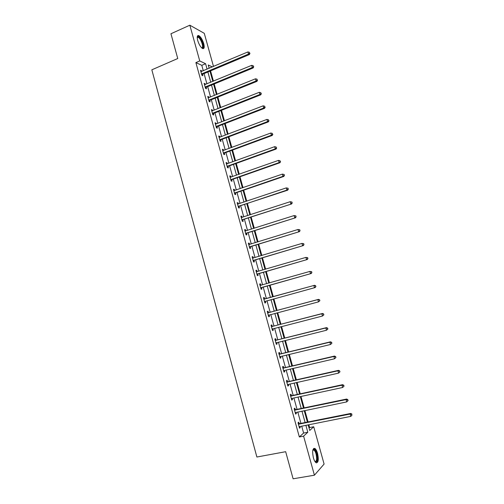 <?xml version="1.0" encoding="UTF-8"?>
<svg xmlns="http://www.w3.org/2000/svg" width="504" height="504" viewBox="0 0 504 504"><rect width="100%" height="100%" fill="white"/><g stroke="black" fill="none" stroke-linecap="round" stroke-linejoin="round"><path stroke-width="0.76" d="M313.394 457.789C312.083 451.282 312.587 448.169 314.893 448.447C315.92 449.19 316.808 450.828 317.545 453.367C318.868 459.843 318.364 462.956 316.039 462.716C315.013 461.973 314.131 460.335 313.394 457.789M197.7 40.471C196.831 36.836 197.184 35.204 198.759 35.57C200.743 36.805 202.4 39.501 203.736 43.672C204.611 47.3 204.252 48.938 202.665 48.573C200.699 47.351 199.042 44.654 197.7 40.471M309.059 428.072L309.62 427.562L313.715 426.756L324.097 464.071L314.414 475.203L293.108 478.8L285.667 451.697L256.882 457.021L151.83 69.823L177.748 58.527L170.944 33.755L189.838 25.2L204.278 33.327L213.488 66.452M309.62 427.562L308.82 424.677M308.064 421.955L304.889 410.533M304.151 407.868L300.97 396.434M300.245 393.826L297.07 382.372M296.358 379.821L293.177 368.348M292.484 365.854L289.296 354.375M288.616 351.931L285.422 340.439M284.76 338.052L281.566 326.542M280.917 324.211L277.717 312.688M277.087 310.414L273.88 298.878M273.262 296.654L270.062 285.132M269.445 282.901L266.263 271.448M265.633 269.174L262.477 257.802M261.834 255.49L258.697 244.194M258.042 241.844L254.929 230.63M254.262 228.236L251.175 217.104M250.494 214.673L247.426 203.616M246.739 201.146L243.69 190.172M242.997 187.658L239.967 176.759M239.261 174.208L236.256 163.391M235.538 160.801L232.552 150.06M231.821 147.433L228.86 136.767M228.123 134.102L225.181 123.512M224.431 120.809L221.508 110.3M220.752 107.554L217.854 97.121M217.079 94.336L214.2 83.979M213.419 81.157L210.565 70.875M203.288 70.755L201.789 65.331L195.886 62.597L299.338 436.962L303.616 433.049L301.688 426.088M300.938 423.379L297.788 411.995M297.051 409.343L293.895 397.952M293.177 395.35L290.021 383.941M289.315 381.402L286.152 369.974M285.459 367.492L282.297 356.051M281.623 353.619L278.447 342.172M277.792 339.791L274.617 328.325M273.974 326.006L270.793 314.527M270.169 312.26L266.988 300.762M266.37 298.551L263.195 287.072M262.578 284.848L259.415 273.439M258.791 271.171L255.654 259.844M255.018 257.538L251.899 246.292M251.25 243.942L248.157 232.772M247.496 230.391L244.427 219.297M243.753 216.871L240.704 205.859M240.024 203.396L236.993 192.465M236.3 189.958L233.295 179.103M232.59 176.564L229.603 165.784M228.892 163.202L225.931 152.498M225.2 149.883L222.258 139.255M221.527 136.597L218.604 126.05M217.854 123.354L214.956 112.877M214.2 110.149L211.321 99.748M210.552 96.976L207.692 86.657M206.917 83.847L204.076 73.597M201.694 71.429L201.499 70.724L200.523 70.289L201.909 75.31L202.885 75.732L202.513 74.378M205.317 84.508L205.109 83.758L204.139 83.362L205.531 88.395L206.495 88.78L206.123 87.425M206.079 87.274L205.991 86.953M208.946 97.631L208.725 96.831L207.761 96.466L209.16 101.518L210.118 101.865L209.74 100.51M212.587 110.785L212.354 109.941L211.403 109.614L212.801 114.679L213.746 114.988L213.375 113.627M216.235 123.978L215.989 123.083L215.051 122.8L216.455 127.884L217.394 128.155L217.01 126.781M219.901 137.214L219.637 136.269L218.704 136.023L220.116 141.12L221.042 141.353L220.664 139.98M223.568 150.482L223.297 149.493L222.377 149.285L223.789 154.394L224.708 154.589L224.324 153.21M227.254 163.794L226.964 162.754L226.057 162.584L227.474 167.706L228.381 167.863L227.997 166.484M230.945 177.143L230.643 176.053L229.742 175.921L231.166 181.062L232.067 181.175L231.683 179.796M234.65 190.525L234.335 189.391L233.44 189.296L234.87 194.45L235.759 194.525L235.374 193.139M238.367 203.95L238.039 202.766L237.157 202.709L238.587 207.881L239.463 207.919L239.079 206.527M242.09 217.419L241.75 216.178L240.874 216.166L242.311 221.351L243.18 221.344L242.796 219.952M245.832 230.92L245.473 229.629L244.61 229.66L246.047 234.858L246.91 234.814L246.519 233.415M249.575 244.465L249.209 243.123L248.352 243.193L249.795 248.409L250.646 248.321L250.255 246.922M253.336 258.042L252.951 256.656L252.107 256.763L253.556 261.992L254.394 261.866L254.003 260.461M257.097 271.637L256.706 270.226L255.874 270.377L257.323 275.619L258.155 275.455L257.764 274.044M260.864 285.251L260.474 283.834L259.648 284.023L261.103 289.283L261.923 289.082L261.532 287.664M264.644 298.904L264.247 297.486L263.435 297.719L264.896 302.992L265.702 302.747L265.312 301.323M268.43 312.6L268.04 311.176L267.233 311.447L268.695 316.739L269.495 316.449L269.104 315.025M272.229 326.334L271.839 324.904L271.045 325.219L272.513 330.529L273.3 330.196L272.903 328.766L272.185 329.339M276.041 340.106L275.65 338.675L274.863 339.028L276.337 344.352L277.118 343.98L276.734 342.594M279.865 353.921L279.468 352.485L278.693 352.882L280.174 358.224L280.942 357.809L280.571 356.467M283.702 367.775L283.305 366.339L282.542 366.78L284.023 372.135L284.779 371.675L284.42 370.377M287.545 381.673L287.148 380.23L286.392 380.715L287.878 386.083L288.628 385.585L288.282 384.331M291.4 395.609L291.003 394.159L290.26 394.689L291.753 400.075L292.49 399.533L292.156 398.324M295.268 409.588L294.872 408.139L294.141 408.706L295.634 414.105L296.358 413.519L296.037 412.36M299.149 423.606L298.746 422.15L298.028 422.761L299.527 428.186L300.239 427.556L299.93 426.434M314.414 475.203L303.597 436.149L307.812 432.237L305.871 425.263M299.338 436.962L303.597 436.149M195.886 62.597L199.735 60.946L189.838 25.2M207.094 69.149L205.588 63.718L199.735 60.946M305.122 422.541L301.953 411.138M301.216 408.479L298.053 397.058M297.329 394.456L294.153 383.021M293.448 380.47L290.272 369.022M289.579 366.528L286.404 355.068M285.724 352.63L282.542 341.151M281.881 338.77L278.693 327.279M278.05 324.954L274.856 313.45M274.226 311.176L271.032 299.653M270.415 297.436L267.227 285.932M266.61 283.702L263.435 272.267M262.804 269.999L259.654 258.647M259.018 256.334L255.887 245.064M255.238 242.714L252.132 231.519M251.471 229.125L248.384 218.012M247.71 215.58L244.648 204.542M243.968 202.072L240.925 191.117M240.232 188.609L237.214 177.729M236.508 175.184L233.509 164.38M232.791 161.79L229.818 151.068M229.087 148.441L226.132 137.794M225.395 135.135L222.466 124.564M221.716 121.861L218.805 111.365M218.043 108.625L215.151 98.204M214.383 95.426L211.516 85.082M210.735 82.272L207.887 72.003M308.152 424.809L309.721 430.466L313.715 426.756M212.367 66.925L208.246 64.978L209.166 68.273M209.96 71.127L212.814 81.409M213.595 84.231L216.468 94.582M217.243 97.367L220.135 107.793M220.897 110.54L223.814 121.048M224.57 123.751L227.506 134.335M228.249 137L231.204 147.659M231.934 150.287L234.914 161.028M235.633 163.617L238.638 174.428M239.343 176.98L242.367 187.872M243.067 190.386L246.116 201.354M246.803 203.83L249.864 214.874M250.545 217.312L253.632 228.438M254.299 230.832L257.405 242.04M258.061 244.39L261.198 255.679M261.841 257.991L264.991 269.363M265.627 271.631L268.802 283.084M269.419 285.314L272.62 296.831M273.237 299.048L276.438 310.584M277.068 312.858L280.268 324.381M280.917 326.712L284.111 338.216M284.773 340.597L287.96 352.088M288.641 354.533L291.829 366.005M292.522 368.5L295.703 379.966M296.409 382.517L299.59 393.964M300.315 396.572L303.484 408.007M304.227 410.672L307.396 422.087M201.789 65.331L205.588 63.718M303.616 433.049L307.812 432.237M200.731 71.045L201.499 70.724M204.334 84.073L205.109 83.758M207.95 97.14L208.725 96.831M211.573 110.244L212.354 109.941M215.208 123.385L215.989 123.083M218.856 136.565L219.637 136.269M222.51 149.782L223.297 149.493M226.176 163.038L226.964 162.754M229.856 176.331L230.643 176.053M233.541 189.662L234.335 189.391M237.245 203.03L238.039 202.766M240.95 216.436L241.75 216.178M244.673 229.887L245.473 229.629M248.403 243.375L249.209 243.123M252.145 256.895L252.951 256.656M255.893 270.465L256.706 270.226M259.661 284.067L260.474 283.834M264.89 302.967L265.702 302.747M268.676 316.669L269.495 316.449M272.481 330.41L273.3 330.196M276.293 344.188L277.118 343.98M280.111 358.004L280.942 357.809M283.947 371.87L284.779 371.675M287.79 385.768L288.628 385.585M291.652 399.71L292.49 399.533M295.52 413.696L296.358 413.519M299.395 427.72L300.239 427.556M201.902 73.678L202.879 74.101L249.36 54.577L248.497 54.079L201.537 73.956M249.625 53.14L249.386 52.284L249.625 53.14L248.497 54.079L247.892 51.931L200.894 71.644M202.879 74.101L201.839 75.039M249.36 54.577L249.971 53.342M249.386 52.284L247.892 51.931M197.215 37.328L197.555 36.773C199.477 34.877 204.744 46.091 202.772 47.83L201.732 47.93M201.594 47.792L202.205 47.59C203.704 46.324 200.472 38.039 198.179 37.302L197.215 37.523M203.162 48.636C205.015 47.055 201.014 36.805 198.173 35.879L197.618 35.771M312.871 449.978L313.507 449.373C314.641 449.259 315.668 450.727 316.6 453.783C317.759 459.686 317.255 462.332 315.076 461.708M314.981 461.57C316.733 461.494 317.085 458.968 316.052 453.997C315.46 451.962 314.754 450.652 313.923 450.059L312.833 450.148M316.436 462.899C317.848 461.456 317.986 458.319 316.858 453.506C316.128 450.979 315.252 449.354 314.225 448.617L313.702 448.409M205.525 86.764L206.489 87.154L253.14 67.958L252.29 67.505L205.153 87.035M253.417 66.559L253.172 65.696L253.417 66.559L252.29 67.505L251.679 65.35L204.511 84.716M206.489 87.154L205.443 88.08M253.14 67.958L253.758 66.742M253.172 65.696L251.679 65.35M209.154 99.887L210.111 100.233L256.933 81.383L256.089 80.961L208.782 100.157M257.216 80.016L256.977 79.153L257.216 80.016L256.089 80.961L255.478 78.807L208.139 97.833M210.111 100.233L209.059 101.159M256.933 81.383L257.557 80.186M256.977 79.153L255.478 78.807M212.795 113.047L213.74 113.356L260.732 94.84L259.9 94.462L212.423 113.312M261.028 93.511L260.788 92.642L261.028 93.511L259.9 94.462L259.289 92.301L211.781 110.981M213.74 113.356L212.688 114.276M260.732 94.84L261.362 93.662M260.788 92.642L259.289 92.301M216.449 126.246L217.388 126.517L264.543 108.341L263.724 108.007L216.077 126.51M264.852 107.043L264.606 106.174L264.852 107.043L263.724 108.007L263.113 105.834L215.428 124.173M217.388 126.517L216.329 127.424M264.543 108.341L265.18 107.182M264.606 106.174L263.113 105.834M220.109 139.482L221.036 139.715L268.374 121.886L267.561 121.59L219.738 139.74M268.689 120.62L268.443 119.75L268.689 120.62L267.561 121.59L266.944 119.41L219.089 137.397M221.036 139.715L219.977 140.616M268.374 121.886L269.016 120.74M268.443 119.75L266.944 119.41M223.782 152.756L224.702 152.951L272.204 135.463L271.404 135.211L223.404 153.014M272.538 134.234L272.292 133.358L272.538 134.234L271.404 135.211L270.787 133.025L222.755 150.665M224.702 152.951L223.637 153.846M272.204 135.463L272.853 134.341M272.292 133.358L270.787 133.025M227.468 166.068L228.375 166.226L276.053 149.083L275.266 148.869L227.09 166.326M276.394 147.893L276.148 147.011L276.394 147.893L275.266 148.869L274.642 146.677L226.435 163.964M228.375 166.226L227.304 167.114M276.053 149.083L276.709 147.974M276.148 147.011L274.642 146.677M231.16 179.418L232.061 179.537L279.915 162.748L279.134 162.572L230.782 179.676M280.262 161.589L280.016 160.707L280.262 161.589L279.134 162.572L278.51 160.373L230.126 177.307M232.061 179.537L230.989 180.413M279.915 162.748L280.577 161.658M280.016 160.707L278.51 160.373M234.864 192.805L235.752 192.887L283.784 176.45L283.015 176.318L234.486 193.064M284.143 175.323L283.015 176.318L282.391 174.113L284.206 174.497L284.143 175.323L284.206 174.497M233.831 190.688L282.391 174.113L283.897 174.441M235.752 192.887L234.675 193.757M283.784 176.45L284.451 175.379M238.581 206.237L287.664 190.191L286.908 190.102L238.197 206.489M288.036 189.101L286.908 190.102L286.285 187.891L288.093 188.257L288.036 189.101L288.093 188.257M237.542 204.107L286.285 187.891L287.79 188.219M239.457 206.275L238.379 207.138M237.529 204.07L237.894 204.107M287.664 190.191L288.338 189.139M242.304 219.706L291.558 203.975L241.926 219.952M291.942 202.917L290.808 203.925L290.184 201.707L291.992 202.054L291.942 202.917L291.992 202.054M241.265 217.564L290.184 201.707L291.69 202.035M243.174 219.706L242.09 220.563M241.24 217.482L241.737 217.533M291.558 203.975L292.238 202.942M246.04 233.207L295.464 217.797L245.656 233.453M295.861 216.777L294.727 217.791L294.097 215.567L295.898 215.895L295.861 216.777L295.898 215.895M244.994 231.059L294.097 215.567L295.609 215.888M246.903 233.169L245.813 234.02M244.963 230.933L245.58 231.002M295.464 217.797L296.15 216.783M249.789 246.758L299.382 231.664L249.404 246.998M299.786 230.681L298.651 231.701L298.022 229.471L299.823 229.78L299.786 230.681L299.823 229.78M248.743 244.597L298.022 229.471L299.534 229.786M250.639 246.677L249.549 247.521M248.692 244.421L249.436 244.509M299.382 231.664L300.075 230.668M253.55 260.341L303.307 245.574L253.166 260.581M303.723 244.623L302.595 245.65L301.959 243.413L303.761 243.703L303.723 244.623L303.761 243.703M252.498 258.174L301.959 243.413L303.471 243.728M254.388 260.221L253.292 261.053M252.435 257.954L253.298 258.054M303.307 245.574L304.013 244.597M257.317 273.968L307.245 259.522L256.933 274.201M307.679 258.609L306.545 259.642L305.909 257.399L307.705 257.664L307.679 258.609L307.705 257.664M256.265 271.788L305.909 257.399L307.421 257.714M258.149 273.804L257.046 274.63M256.19 271.517L257.179 271.643M307.245 259.522L307.957 258.565M261.103 287.633L311.201 273.514L260.713 287.866M311.642 272.639L310.508 273.678L309.872 271.423L311.661 271.675L311.642 272.639L311.661 271.675M260.039 285.447L309.872 271.423L311.384 271.738M261.923 287.431L260.814 288.25M259.951 285.125L261.078 285.277M311.201 273.514L311.913 272.576M315.888 286.625L315.63 285.724L315.888 286.625L315.164 287.545L264.499 301.568M315.617 286.707L314.483 287.752L313.847 285.497L314.527 285.296L265.098 298.904L263.731 298.771M263.831 299.137L313.847 285.497L315.359 285.806M265.539 301.159L264.594 301.902M315.63 285.724L314.527 285.296M319.87 300.718L319.612 299.817L319.87 300.718L318.471 301.871L268.304 315.309M319.605 300.819L318.471 301.871L317.829 299.609L318.503 299.363L268.884 312.6L267.517 312.461M267.63 312.877L317.829 299.609L319.347 299.911M269.205 314.95L268.38 315.599M319.612 299.817L318.503 299.363M323.864 314.855L323.606 313.948L323.864 314.855L322.466 316.033L272.116 329.093M323.599 314.975L322.466 316.033L321.823 313.759L322.484 313.475L272.689 326.34L271.31 326.189M271.442 326.649L321.823 313.759L323.348 314.068M323.606 313.948L322.484 313.475M327.871 329.036L327.613 328.129L327.871 329.036L326.479 330.24L275.94 342.915M327.613 329.169L326.479 330.24L325.836 327.959L326.485 327.625L276.501 340.118L275.121 339.954M275.26 340.465L325.836 327.959L327.354 328.261M276.627 342.626L275.99 343.111M327.613 328.129L326.485 327.625M331.89 343.262L331.632 342.348L331.89 343.262L330.504 344.484L279.777 356.782M331.638 343.413L330.504 344.484L329.855 342.197L330.492 341.825L280.325 353.934L278.939 353.764M279.096 354.325L329.855 342.197L331.38 342.5M280.35 356.517L279.815 356.933M331.632 342.348L330.492 341.825M335.922 357.525L335.664 356.611L335.922 357.525L334.536 358.779L283.62 370.686M335.67 357.695L334.536 358.779L333.887 356.486L334.517 356.063L284.161 367.794L282.769 367.611M282.939 368.222L333.887 356.486L335.412 356.782M284.092 370.453L283.651 370.786M335.664 356.611L334.517 356.063M339.961 371.832L339.702 370.919L339.961 371.832L338.587 373.111L287.482 384.634M339.721 372.021L338.587 373.111L337.938 370.812L338.549 370.346L288.011 381.692L286.612 381.496M286.795 382.158L337.938 370.812L339.457 371.101M287.834 384.432L287.494 384.684M339.702 370.919L338.549 370.346M344.018 386.19L343.76 385.264L344.018 386.19L342.644 387.488L291.52 398.5M343.778 386.392L342.644 387.488L341.995 385.182L342.594 384.672L291.866 395.634L290.468 395.432M290.663 396.138L341.995 385.182L343.52 385.472M343.76 385.264L342.594 384.672M348.088 400.586L347.823 399.659L347.59 399.88L347.854 400.806L348.088 400.586L346.714 401.909L295.231 412.65M347.854 400.806L346.714 401.909L346.065 399.596L346.658 399.036L295.741 409.613L294.33 409.399M294.544 410.161L346.065 399.596L347.59 399.88M347.823 399.659L346.658 399.036M298.431 424.223L350.148 414.055L350.803 416.373L299.124 426.718M298.204 423.41L299.622 423.637L350.727 413.45L350.148 414.055L351.672 414.338L351.937 415.264L351.672 414.338M351.905 414.099L350.727 413.45M350.803 416.373L351.937 415.264M201.638 73.855L202.608 74.283M205.254 86.94L206.218 87.331M208.883 100.063L209.84 100.409M212.524 113.217L213.469 113.532M216.172 126.416L217.111 126.693M219.838 139.652L220.765 139.885M223.505 152.92L224.425 153.121M227.191 166.232L228.098 166.389M230.882 179.582L231.783 179.701M234.587 192.969L235.475 193.051M238.304 206.394L239.179 206.438M242.027 219.864L242.897 219.864M245.763 233.365L246.62 233.327M249.512 246.91L250.362 246.834M252.63 258.187L253.039 258.136M253.266 260.492L254.111 260.373M256.397 271.807L257.027 271.688M257.034 274.119L257.865 273.956M260.171 285.459L260.996 285.27M260.814 287.784L261.639 287.582M263.964 299.156L264.776 298.922M264.285 299.137L265.098 298.904M264.606 301.487L265.419 301.241M267.763 312.896L268.563 312.619M268.084 312.877L268.884 312.6M268.405 315.227L269.174 314.956M271.574 326.674L272.368 326.353M271.895 326.655L272.689 326.34M272.223 329.011L272.664 328.829M275.398 340.49L276.179 340.131M275.719 340.477L276.501 340.118M279.229 354.35L280.003 353.947M279.556 354.337L280.325 353.934M283.078 368.248L283.834 367.8M283.399 368.241L284.161 367.794M286.933 382.183L287.683 381.698M287.261 382.183L288.011 381.692M290.802 396.169L291.539 395.634M291.129 396.163L291.866 395.634M294.676 410.193L295.407 409.613M295.01 410.193L295.741 409.613M298.57 424.255L299.288 423.637M298.904 424.255L299.622 423.637M198.759 35.57L198.116 35.86M197.222 37.724L198.179 37.302M197.373 37.353L197.555 36.773M313.186 449.914L313.507 449.373M312.808 450.261L313.923 450.059M205.493 86.776L206.457 87.167M209.084 99.918L210.036 100.271M212.682 113.098L213.633 113.413M216.298 126.321L217.237 126.592M219.92 139.577L220.853 139.816M223.562 152.876L224.482 153.077M227.209 166.213L228.123 166.37"/></g></svg>
